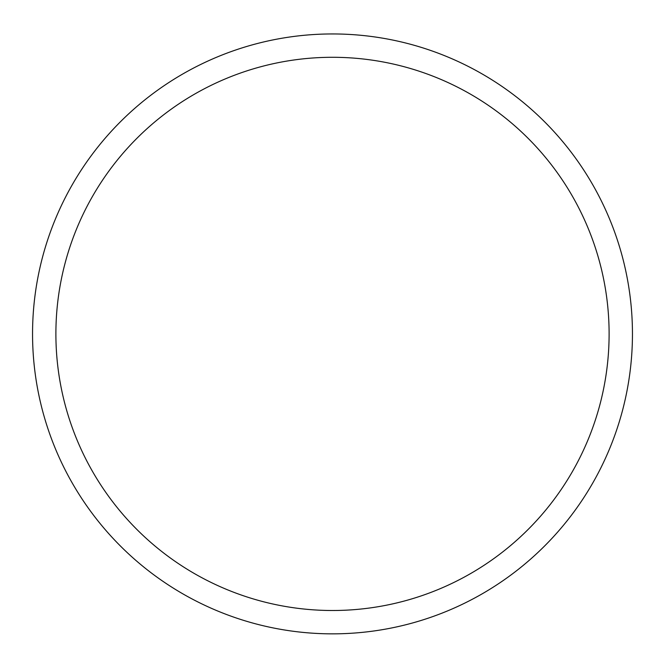 <?xml version="1.0" encoding="UTF-8"?>
<svg xmlns="http://www.w3.org/2000/svg" width="665" height="665" viewBox="0 0 665 665"><rect width="100%" height="100%" fill="white"/><g stroke="black" fill="none" stroke-linecap="round" stroke-linejoin="round"><path stroke-width="1" d="M332.5 57.29A276.607 276.607 0 0 1 572.05 472.2A276.607 276.607 0 0 1 92.95 472.2A276.607 276.607 0 0 1 332.5 57.29M332.5 33.948A299.948 299.948 0 0 1 592.266 483.871A299.948 299.948 0 0 1 72.734 483.871A299.948 299.948 0 0 1 332.5 33.948"/></g></svg>
